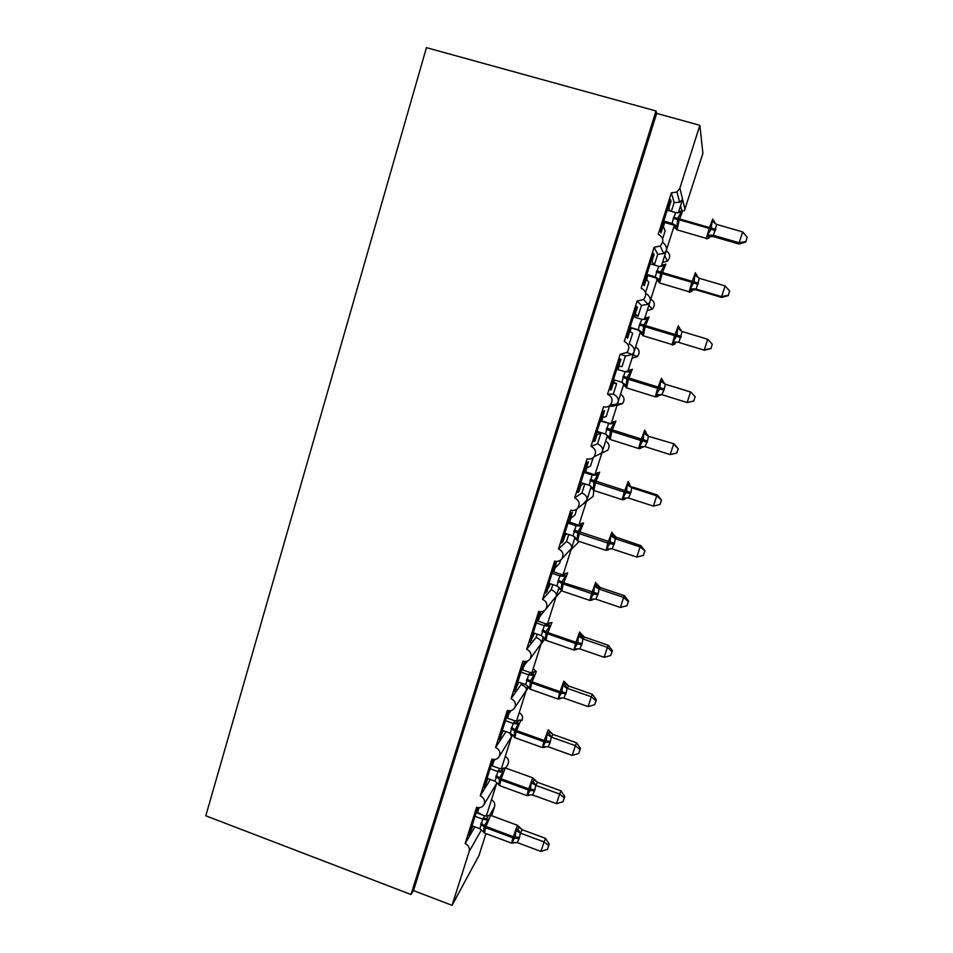 <?xml version="1.0" encoding="UTF-8"?>
<svg xmlns="http://www.w3.org/2000/svg" width="953" height="953" viewBox="0 0 953 953"><rect width="100%" height="100%" fill="white"/><g stroke="black" fill="none" stroke-linecap="round" stroke-linejoin="round"><path stroke-width="1.43" d="M678.333 212.757L682.586 199.391L679.644 202.274L674.152 202.572L671.353 192.899L658.237 234.283C663.574 237.261 664.241 241.18 660.238 246.041L654.115 247.28L641.155 288.187C646.265 290.963 647.063 294.739 643.537 299.528L637.08 301.041L624.251 341.496C629.183 344.116 630.076 347.774 626.931 352.479L620.224 354.206L607.549 394.22C612.314 396.722 613.279 400.272 610.432 404.882C608.502 406.86 606.215 407.491 603.571 406.788L591.027 446.349C595.661 448.768 596.673 452.222 594.064 456.749C592.147 458.834 589.824 459.513 587.084 458.774L574.683 497.919C579.198 500.254 580.258 503.637 577.852 508.08C575.946 510.26 573.599 510.975 570.787 510.212L558.518 548.916C562.937 551.203 564.021 554.515 561.782 558.863C559.899 561.126 557.529 561.865 554.67 561.079L542.531 599.366C546.855 601.605 547.963 604.857 545.866 609.134C544.008 611.457 541.638 612.207 538.719 611.385L526.711 649.267C530.952 651.471 532.084 654.663 530.106 658.868C528.284 661.239 525.889 662.001 522.947 661.156L511.07 698.632C515.228 700.8 516.371 703.957 514.501 708.079C512.702 710.485 510.32 711.26 507.341 710.402L495.584 747.474C499.682 749.618 500.837 752.727 499.062 756.789C497.287 759.219 494.905 759.994 491.903 759.112L480.276 795.791L490.33 779.483M480.276 795.791C484.303 797.923 485.47 800.985 483.779 804.975C482.027 807.441 479.645 808.215 476.619 807.31L465.124 843.596L474.916 826.847M465.124 843.596C468.566 845.275 469.912 847.908 469.174 851.505L481.468 829.777M499.062 756.789L511.582 736.598L501.314 768.857M509.819 733.012L511.582 736.598L512.226 734.56M495.584 747.474L505.995 731.642M514.501 708.079L526.342 690.246L516.514 721.099M511.07 698.632L521.112 684.528C525.079 686.231 526.83 688.149 526.342 690.246L527.688 686.017M530.106 658.868L541.244 643.43L531.881 672.842M526.711 649.267L536.086 637.366C540.053 639.141 541.78 641.166 541.244 643.43L543.305 636.949M545.866 609.134L556.302 596.113L547.403 624.072M542.531 599.366L551.203 589.728C555.194 591.563 556.886 593.695 556.302 596.113L559.089 587.358L560.03 589.311L561.257 589.299L557.076 586.024L558.267 580.234L560.054 575.969L561.4 574.504L563.235 574.778M561.782 558.863L571.514 548.32L563.092 574.79M558.518 548.916L566.499 541.59C570.478 543.496 572.157 545.735 571.514 548.32L575.052 537.218M582.831 504.268L586.893 500.027L578.709 525.699M574.683 497.919L581.938 492.951C585.928 494.917 587.584 497.275 586.893 500.027L591.146 486.649M595.851 455.891L601.009 453.437L602.427 451.234L595.006 474.534M591.027 446.349L597.543 443.8C601.546 445.825 603.166 448.303 602.427 451.234L607.442 435.461M597.543 443.8L600.878 433.317L597.043 434.544L594.97 441.06L593.862 441.465L603.535 410.969L604.559 410.814L602.487 417.378L606.168 416.652L609.515 406.097C612.588 406.633 614.935 406.014 616.543 404.239L618.116 401.928L611.218 423.597M607.549 394.22L613.315 394.125C617.318 396.222 618.914 398.819 618.116 401.928L623.905 383.725M620.224 354.206L625.418 356.029L632.196 354.54L633.983 352.098L627.717 371.765M637.08 301.041L641.488 305.425L638.069 316.193L635.306 313.882L637.438 307.188L636.664 306.473L626.788 337.648L627.634 338.101L629.742 331.43L632.661 333.216L629.266 343.926C633.257 346.094 634.829 348.822 633.983 352.098L640.559 331.406M641.488 305.425L647.945 304.317L650.006 301.732L644.347 319.517M645.681 293.31C649.446 295.597 650.887 298.408 650.006 301.732L657.332 278.717M654.115 247.28L657.737 254.272L663.776 253.569L666.207 250.842L661.239 266.435M662.669 242.348C665.873 244.802 667.064 247.625 666.207 250.842L674.426 225.027M479.967 814.088L480.157 813.481L479.824 814.041M472.855 826.084L469.079 835.019L477.775 807.62M479.288 807.691L478.013 809.8L478.68 807.703M478.013 809.8L477.179 809.478M487.912 778.601L484.1 787.631L493.058 759.41M494.988 759.434L493.011 762.543L493.976 759.493M493.011 762.543L492.165 762.233M503.208 730.641L499.289 739.754L508.664 710.724M511.034 710.581L508.152 714.786L509.426 710.771M508.152 714.786L507.306 714.476M521.112 684.528L521.541 683.182M518.742 682.193L514.632 691.354L524.531 661.501M527.628 660.965L523.459 666.528L525.043 661.525M523.459 666.528L522.601 666.23M536.086 637.366L537.099 634.15M534.49 633.245L530.142 642.453L539.398 613.244L540.696 611.731M544.639 610.42L538.933 617.758L540.839 611.743M538.933 617.758L538.064 617.461M551.203 589.728L552.835 584.594M550.489 583.796L545.819 593.016L555.17 563.497L556.576 562.115L554.563 568.464L559.566 563.414L560.638 560.054M554.563 568.464L553.693 568.167M566.499 541.59L568.75 534.502M566.844 533.871L565.034 535.443L563.009 541.828L561.662 543.043L571.121 513.202L572.396 512.226L570.37 518.646L574.933 515.001L576.803 509.14M570.37 518.646L569.489 518.349M581.938 492.951L584.832 483.862M583.748 483.505L580.949 485.268L578.9 491.712L577.673 492.534L587.239 462.372L588.394 461.8L586.333 468.28L590.467 466.077L593.147 457.654M586.333 468.28L585.452 467.994M602.487 417.378L601.593 417.092M613.315 394.125L616.686 383.535L613.303 383.261L611.207 389.86L610.242 389.837L620.01 359.007L620.903 359.281L618.807 365.916L622.035 366.691L625.418 356.029M618.807 365.916L617.913 365.63M633.983 314.943L638.069 316.193M635.306 313.882L634.4 313.608M645.538 292.666L648.814 282.374L646.372 279.026L644.228 285.757L643.513 284.876L653.508 253.355L654.139 254.511L653.234 254.237M654.163 264.982L651.995 261.289L654.139 254.511M657.737 254.272L654.318 265.029M651.995 261.289L651.078 261.015M671.353 192.899L676.975 192.006L679.882 188.17L699.859 125.308L656.653 113.383L656.021 110.965L426.444 47.65L205.8 815.804L411.005 894.533L656.021 110.965M662.657 238.762L665.134 230.971L663.169 226.04L661.013 232.854L660.441 231.508L670.543 199.63L671.031 201.25L670.114 200.988M669.792 210.958L668.863 208.099L671.031 201.25M674.152 202.572L671.341 211.399M668.863 208.099L667.946 207.837M485.959 833.613L478.99 855.484L452.067 905.35L413.507 890.578L656.653 113.383M452.067 905.35L469.174 851.505M505.281 756.42C508.497 758.457 509.355 761.137 507.854 764.461L505.757 767.999M491.486 799.746C494.214 801.366 495.238 803.653 494.571 806.619L491.665 815.744M684.337 210.899L702.909 153.302L699.859 125.308M666.195 250.889C670.435 253.772 670.829 257.215 667.362 261.205L662.514 262.444M650.828 299.159C654.902 301.851 655.402 305.163 652.352 309.106L647.182 310.607M635.615 346.94C639.534 349.489 640.13 352.693 637.402 356.577L632.006 358.268M620.558 394.256C624.358 396.686 625.013 399.807 622.535 403.607L616.984 405.466M605.643 441.096C609.336 443.443 610.051 446.481 607.776 450.209L603.356 452.318M590.884 487.471L592.218 488.305M593.862 490.473L593.135 496.382L590.824 498.145M579.055 541.399L577.399 543.317M533.263 668.506L536.158 671.484M519.194 712.665C522.304 714.583 523.221 717.168 521.97 720.444M480.157 813.481L476.309 812.23M503.041 730.88L502.195 730.582M518.301 682.801L517.443 682.491M533.716 634.198L532.846 633.9M549.285 585.082L548.428 584.785M565.034 535.443L564.164 535.145M580.949 485.268L580.067 484.982M600.878 433.317L596.852 432.066M597.043 434.544L596.149 434.258M616.686 383.535L612.636 382.284M613.303 383.261L612.41 382.987M629.742 331.43L628.837 331.156M646.372 279.026L645.455 278.752M663.169 226.04L662.264 225.766M413.507 890.578L411.005 894.533M611.207 389.86L610.313 389.586M594.97 441.06L594.088 440.786M578.9 491.712L578.03 491.426M563.009 541.828L562.139 541.53M547.284 591.396L546.414 591.11M531.726 640.452L530.869 640.154M516.335 688.983L515.478 688.674M501.099 737.003L500.254 736.693M486.03 784.522L485.184 784.212M471.116 831.552L470.282 831.242M637.438 307.188L636.533 306.914M682.539 210.804L680.43 211.232L681.335 212.388L677.774 218.106L676.904 226.314L675.117 228.279M706.447 238.881L708.818 238.107L707.602 235.2L711.129 229.137L712.094 221.227L714.274 221.048M745.734 242.026L747.2 237.19L745.734 242.026L739.075 244.028L713.368 236.594L710.08 236.63M739.075 244.028L739.159 242.765L713.428 235.331L713.583 236.642M745.782 241.514L739.159 242.765L742.697 231.924L716.727 224.455L713.428 235.331L711.2 235.367L708.722 236.856M667.195 210.208L675.82 212.686L681.335 212.388M663.407 222.144L672.675 224.825L672.175 223.419L673.271 218.547L675.82 212.686M663.776 220.977L672.199 223.407M676.904 226.314L672.389 223.467M707.602 235.2L713.237 235.272M712.094 221.227L716.727 224.455M742.697 231.924L747.2 237.19M665.504 264.338L663.407 264.755L664.217 266.137L660.667 271.819L659.833 279.908L658.154 281.552M656.236 272.117L662.097 273.559L659.643 282.993L655.164 276.93L658.761 266.328L650.196 263.814M689.198 292.297L691.592 291.499L690.294 288.938L694.177 281.719L694.737 275.131L696.476 274.857L696.75 275.846M728.247 295.621L729.641 291.022L728.247 295.621L721.683 297.419L696.369 289.915L692.974 289.831M721.683 297.419L721.624 296.621L696.083 289.057L696.369 289.915M728.235 295.299L721.624 296.621L725.114 285.9L699.347 278.3L696.083 289.057L693.534 289.152L691.437 290.474M646.599 275.167L655.795 277.895L655.164 276.93L646.825 274.452M659.833 279.908L655.366 276.989M658.761 266.328L664.217 266.137M690.294 288.938L695.893 288.997M694.737 275.131L699.347 278.3M725.114 285.9L729.641 291.022M648.671 317.254L646.563 317.671L647.29 319.279L643.751 324.949L642.941 332.895L641.369 334.241M672.139 345.105L674.557 344.331L673.175 342.079L677.011 335.003L677.571 328.416L679.656 328.523M710.95 348.619L712.272 344.247L710.95 348.619L704.493 350.227L679.167 342.544M704.493 350.227L679.382 342.603M710.89 348.476L704.279 349.87L707.734 339.268L682.169 331.537L678.941 342.175L676.106 342.33L674.355 343.497M633.388 316.813L641.893 319.374L647.29 319.279M629.969 327.606L639.094 330.381M639.07 330.369L638.331 329.857L639.392 325.104L641.893 319.374M630.052 327.344L638.343 329.869L641.5 333.514M642.941 332.895L638.534 329.929M673.175 342.079L678.75 342.127M677.571 328.416L682.169 331.537M707.734 339.268L712.272 344.247M632.018 369.585L629.921 369.99L630.541 371.837L627.026 377.483L626.252 385.31L624.763 386.358M655.581 396.948L657.689 396.591L656.248 394.625L659.619 388.967L660.596 381.129L662.788 380.735M695.094 396.877L693.724 401.058L695.202 396.865L690.865 392.04L665.397 384.262L690.556 392.04L687.137 402.523L661.799 394.661L657.451 395.936M662.371 380.664L665.397 384.262L663.907 390.253L661.799 394.661L656.248 394.625M616.77 369.24L625.835 371.944M616.794 369.156L625.871 371.956M613.47 379.651L621.88 382.272L625.013 371.789L629.695 370.574M626.252 385.31L621.88 382.272M625.204 371.837L630.541 371.837M660.596 381.129L665.182 384.19M687.137 402.523L693.724 401.058M695.202 396.865L690.865 392.04M615.567 421.321L613.47 421.726L613.982 423.823L610.48 429.446L609.729 437.141L608.348 437.904M638.903 448.637L641.012 448.291L639.499 446.6L643.227 439.821L643.811 433.246L646.122 432.448M678.107 448.934L676.761 453.068L678.274 448.744L673.557 444.229L670.173 454.605L645.026 446.623L647.516 441.025L648.374 436.271L674.009 443.812L648.588 436.343L645.61 432.698M600.33 421.083L609.682 423.477M600.497 420.571L609.503 423.418M597.066 431.387L605.417 434.044L608.514 423.68L613.172 422.453M609.729 437.141L605.417 434.044M608.705 423.728L613.982 423.823M639.499 446.6L645.026 446.623M643.811 433.246L648.374 436.271M670.173 454.605L676.761 453.068M678.274 448.744L674.009 443.812M599.294 472.474L597.197 472.879L597.591 475.237L594.112 480.836L593.397 488.412L592.111 488.889M622.404 499.789L624.501 499.455L622.94 498.014L626.621 491.367L627.205 484.803L629.635 483.588M661.311 500.42L659.976 504.506L661.537 500.063L656.748 495.858L653.401 506.114L628.444 498.014L630.91 492.487L631.756 487.781L656.748 495.858L657.332 495L632.732 487.054L631.97 487.841L629.016 484.16M584.07 472.378L592.194 474.999L593.493 474.38M584.368 471.437L593.302 474.32M580.83 482.563L589.133 485.256L592.194 474.999L596.828 473.772M593.397 488.412L589.133 485.256M592.373 475.059L597.591 475.237M622.94 498.014L628.444 498.014M627.205 484.803L631.756 487.781M653.401 506.114L659.976 504.506M661.537 500.063L657.332 495M583.2 523.066L581.127 523.459L581.39 526.092L577.923 531.679L577.244 539.124L575.969 539.267L574.754 536.968M608.24 550L606.573 548.857L609.801 543.567L610.778 535.789L613.327 534.192L616.436 537.611L615.316 538.719L614.482 543.377L612.04 548.857L636.818 557.052L640.118 546.915L615.495 538.79L612.612 535.062M644.693 551.334L643.37 555.385L644.967 550.822L640.118 546.915L640.845 545.652L614.697 536.646M567.976 523.102L576.041 525.77L577.47 524.746M568.405 521.756L577.28 524.686M564.784 533.18L573.015 535.92L576.041 525.77L580.663 524.519M577.244 539.124L573.015 535.92M576.231 525.818L581.39 526.092M606.573 548.857L612.04 548.857M610.778 535.789L615.316 538.719M636.818 557.052L643.37 555.385M644.967 550.822L640.845 545.652M567.285 573.098L565.224 573.468L564.676 574.73L565.367 576.398L561.913 581.961L561.257 589.299M592.111 600.045L590.372 599.151L593.552 593.981L594.529 586.226L597.197 584.237M628.265 601.712L626.955 605.715L628.587 601.033L628.265 601.712L623.667 597.412L620.403 607.454L595.816 599.139L598.234 593.731L599.056 589.109L623.667 597.412L624.525 595.744L600.283 587.584L599.27 589.18L596.387 585.416M598.246 586.357L600.283 587.584M552.073 573.289L560.078 575.981L564.676 574.73M552.621 571.538L561.436 574.504M548.904 583.26L557.076 586.024M560.257 576.041L565.367 576.398M590.372 599.151L595.816 599.139M594.529 586.226L599.056 589.109M620.403 607.454L626.955 605.715M628.587 601.033L624.525 595.744M551.549 622.583L549.512 622.94L548.857 624.406L549.512 626.169L546.069 631.708L545.438 638.927L544.437 638.581M576.16 649.541L574.337 648.91L577.863 642.667L578.459 636.116L581.235 633.757M612.005 651.542L610.706 655.497L612.386 650.696L612.005 651.542L607.406 647.373L604.166 657.296L579.769 648.874L581.771 644.728L582.962 638.963L607.406 647.373L608.383 645.312L584.32 637.045L583.141 639.034M582.069 635.58L584.32 637.045M536.325 622.928L544.27 625.668L545.724 623.798L547.88 624.06M537.004 620.796L545.759 623.798M533.203 632.804L541.316 635.603L544.27 625.668L548.857 624.406M545.438 638.927L541.316 635.603M544.461 625.728L549.512 626.169M574.337 648.91L579.769 648.874M578.459 636.116L582.962 638.963M604.166 657.296L610.706 655.497M612.386 650.696L608.383 645.312M535.991 671.52L533.966 671.853L533.203 673.557L533.823 675.403L530.404 680.93L529.797 688.03L528.653 687.828L528.129 686.47M560.376 698.513L558.482 698.132L561.96 692.009L562.556 685.481L565.439 682.741M595.923 700.836L594.636 704.743L596.352 699.836L595.923 700.836L591.313 696.786L588.108 706.614L563.89 698.084L566.249 692.807L567.047 688.28L591.313 696.786L592.421 694.344L568.524 685.981L567.226 688.352M566.153 684.337L568.524 685.981L565.474 682.872M520.755 672.056L528.641 674.819L530.202 672.58L532.596 672.818M521.553 669.518L530.237 672.568L533.537 672.473M517.658 681.812L525.711 684.647L528.641 674.819M529.797 688.03L525.711 684.647M528.82 674.879L533.823 675.403M558.482 698.132L563.89 698.084M562.556 685.481L567.047 688.28M588.108 706.614L594.636 704.743M596.352 699.836L592.421 694.344M520.862 720.051L518.611 720.242L517.717 722.171L518.301 724.125L514.525 730.784L514.322 736.609L512.821 735.204M544.747 746.973L542.805 746.83L546.224 740.838L546.831 734.31L548.737 733.25L549.821 731.213M580.008 749.594L578.745 753.478L580.484 748.45L580.008 749.594L575.386 745.675L572.229 755.395L548.178 746.771L550.143 742.721L551.31 737.074L575.386 745.675L576.613 742.852L552.895 734.394L551.489 737.134M550.417 732.595L552.895 734.394L549.857 731.368M505.34 720.647L513.179 723.446L514.846 720.837L517.443 721.064M506.269 717.74L514.894 720.825M502.279 730.308L510.284 733.179L513.179 723.446L517.717 722.171M514.322 736.609L510.284 733.179M513.357 723.506L518.301 724.125M542.805 746.83L548.178 746.771M546.831 734.31L551.31 737.074M572.229 755.395L578.745 753.478M580.484 748.45L576.613 742.852M505.352 767.832L503.434 768.094L502.398 770.286L502.946 772.323L499.551 777.803L499.003 784.676L497.657 783.402M529.296 794.921L527.283 795.016L530.285 790.299L531.274 782.627L533.192 781.484L534.359 779.173M564.259 797.852L563.009 801.687L564.784 796.553L564.259 797.852L559.637 794.052L556.504 803.665L532.632 794.945L534.955 789.787L535.729 785.343L559.637 794.052L560.983 790.859L537.432 782.294L535.908 785.415M534.871 780.352L537.432 782.294M490.104 768.737L497.871 771.561L499.658 768.583L502.422 768.797M491.14 765.462L499.694 768.571L503.041 768.547M487.066 778.291L495.012 781.198L497.871 771.561M499.003 784.676L495.012 781.198M498.05 771.62L502.946 772.323M527.283 795.016L532.632 794.945M531.274 782.627L535.729 785.343M556.504 803.665L563.009 801.687M564.784 796.553L560.983 790.859M490.283 815.208L488.424 815.434L487.233 817.888L487.745 820.009L484.005 826.608L483.85 832.231L482.635 831.076M514.191 842.512L511.928 842.69L515.251 836.937L515.871 830.432L517.813 829.217L519.063 826.632M548.69 845.585L547.451 849.385L549.25 844.155L548.69 845.585L544.056 841.916L540.959 851.422L517.253 842.607L519.552 837.508L520.314 833.113L544.056 841.916L545.521 838.354L522.137 829.706L520.529 833.16L517.813 829.217M519.492 827.621L522.137 829.706M475.011 816.316L482.73 819.175L484.624 815.839L487.543 816.018M476.166 812.683L484.66 815.828M472.009 825.774L479.895 828.705L482.73 819.175M483.85 832.231L479.895 828.705M482.909 819.235L487.745 820.009M511.928 842.69L517.253 842.607M515.871 830.432L520.314 833.113M540.959 851.422L547.451 849.385M549.25 844.155L545.521 838.354M679.882 188.17L685.004 209.446M489.782 815.089L494.571 806.619M664.658 222.502L663.383 226.552M647.837 275.536L646.622 279.372M635.222 315.324L634.627 317.194M631.196 327.987L630.052 331.62M619.14 365.988L618.02 369.526M614.685 380.033L613.851 382.665M602.868 417.295L601.712 420.952M598.281 431.78L598.067 432.448M586.774 468.054L585.571 471.83M570.847 518.265L569.608 522.149M555.087 567.94L553.812 571.943M539.493 617.079L538.195 621.201M524.067 665.718L522.732 669.935M508.807 713.833L507.437 718.157M493.702 761.447L492.296 765.878M478.751 808.573L477.453 812.659M673.271 218.547L679.227 219.786L677.083 229.887M675.355 227.195L676.642 229.756L706.376 238.369L709.175 228.422L715.405 230.697M682.944 210.506L679.227 219.786L709.175 228.422L712.725 219.047M715.822 229.399L673.688 217.26M674.891 224.896L675.296 226.909L672.175 223.419M677.631 212.829L680.371 211.459M713.809 221.06L715.584 223.919M698.037 284.482L691.818 282.338L689.162 291.761L660.095 283.124M665.897 263.993L662.097 273.559L691.818 282.338L695.452 272.689M698.454 283.196L656.641 270.843M659.952 266.495L663.288 265.089M696.476 274.857L698.644 278.002M639.392 325.104L645.157 326.724L643.275 335.801M641.333 331.715L642.834 335.659L672.139 344.569L674.641 335.647L680.883 337.66M649.041 316.896L645.157 326.724L674.641 335.647L678.357 325.735M681.288 336.385L639.797 323.829M642.346 319.481L646.396 318.123M646.051 319.303L646.658 318.826M679.322 328.058L681.955 331.465M622.738 377.495L628.408 379.306L626.633 387.907M624.811 384.226L626.192 387.776L655.283 396.817L657.665 388.371L663.907 390.253M632.363 369.216L628.408 379.306L657.665 388.371L661.465 378.186M664.312 389.003L623.131 376.244M624.846 385.798L622.011 382.32M606.251 429.315L611.826 431.316L610.17 439.464M608.431 436.164L609.741 439.333L638.617 448.518L640.869 440.512L647.111 442.263M615.936 420.976L611.826 431.316L640.869 440.512L644.752 430.077M647.516 441.025L606.644 428.076M608.371 437.522L606.239 434.425M644.502 446.504L640.738 447.803M589.955 480.574L595.446 482.754L593.874 490.485M592.23 487.519L593.457 490.342L622.13 499.658L624.263 492.082L630.505 493.714M599.675 472.188L595.446 482.754L624.263 492.082L628.23 481.384M630.91 492.487L590.348 479.347M592.087 488.663L590.491 485.982M627.419 497.835L624.203 499.098M573.837 531.274L579.233 533.62L577.756 540.959M606.084 550.393L607.835 543.091L614.089 544.592M583.593 522.84L579.233 533.62L607.835 543.091L611.874 532.155M614.482 543.377L574.218 530.071M610.575 548.63L607.847 549.845M557.886 581.437L563.199 583.951L561.793 590.92M589.931 600.473L591.587 593.552L597.841 594.934M567.678 572.944L563.199 583.951L591.587 593.552L595.696 582.366M598.234 593.731L563.58 582.748L558.267 580.234M561.4 574.504L564.772 574.302M593.969 598.913L591.67 600.033M597.197 584.284L600.307 587.608M542.102 631.053L547.332 633.745L546.009 640.356M573.944 650.029L575.517 643.454L581.771 644.728M551.93 622.512L547.332 633.745L575.517 643.454L579.698 632.042M582.152 643.537L575.898 642.262L547.713 632.554L542.483 629.873M544.258 638.832L543.555 637.2M545.724 623.798L549.059 623.655M577.601 648.671L575.672 649.684M580.329 635.222L583.176 639.022M581.259 633.852L584.332 637.069M526.497 680.144L531.631 682.991L530.38 689.281M558.124 699.073L559.614 692.831L565.868 693.987M536.348 671.555L531.631 682.991L559.614 692.831L563.866 681.181M566.249 692.807L559.995 691.652L532.012 681.824L526.866 678.977M528.629 674.795L533.203 673.557M561.448 697.906L559.84 698.811M564.45 684.492L567.261 688.34M511.046 728.711L516.109 731.725L514.918 737.705M542.46 747.617L543.889 741.672L550.143 742.721M520.922 720.075L516.109 731.725L543.889 741.672L548.213 729.807M550.512 741.553L544.258 740.517L516.478 730.558L511.416 727.556M514.846 720.837L518.206 720.766M545.497 746.616L544.175 747.414M548.737 733.25L551.525 737.122M495.774 776.778L500.742 779.935L499.61 785.629M526.973 795.648L528.319 790.001L534.573 790.93M532.763 777.815L505.281 767.951L500.742 779.935L528.319 790.001L532.715 777.922L534.037 779.03M534.955 789.787L528.701 788.858L501.111 778.792L496.132 775.623M497.859 771.525L502.398 770.286M529.749 794.826L528.677 795.493M533.192 781.484L535.943 785.391M534.395 779.316L537.456 782.33M480.646 824.333L485.542 827.645L484.458 833.053M511.63 843.202L512.928 837.818L519.182 838.64M517.491 825.298L490.592 815.351L485.542 827.645L512.928 837.818L517.384 825.524L518.694 826.406M519.552 837.508L513.298 836.686L485.911 826.501L481.015 823.189M482.718 819.139L487.233 817.888M484.624 815.839L488.031 815.839M483.385 831.874L484.136 832.934L511.416 843.095L513.345 843.071M519.099 826.751L522.149 829.741M483.779 804.975L496.144 784.164M577.852 508.08L585.619 502.136M594.064 456.749L601.009 453.437M610.432 404.882L616.543 404.239M626.931 352.479L632.184 354.54M643.537 299.528L647.945 304.317M660.238 246.041L663.776 253.569M676.975 192.006L679.644 202.274M664.706 255.547L667.362 261.205M680.549 205.765L681.836 210.696M648.862 305.317L652.352 309.106M633.09 354.885L637.402 356.577M617.401 404.143L622.535 403.607M601.843 453.044L607.776 450.209M586.417 501.528L593.135 496.382M571.121 549.571L578.602 542.114M555.956 597.186L561.377 590.777L560.316 588.573M540.947 644.335L544.711 639.308M526.08 691.044L528.748 687.137M511.356 737.3L512.738 735.108M496.787 783.092L486.268 816.113M713.892 221.025L712.677 219.512M679.239 212.602L680.371 211.316M708.818 238.107L711.236 235.069M696.643 274.762L695.416 273.189M658.035 278.61L658.344 280.635M662.132 266.304L663.312 264.886M691.592 291.499L693.593 288.795M679.572 327.868L678.345 326.26M645.241 319.41L646.444 317.849M674.557 344.331L676.177 341.936M662.704 380.378L661.465 378.722M629.23 370.979L629.766 370.229M657.689 396.591L658.904 394.923M646.015 432.281L644.776 430.589M612.743 422.822L613.255 422.048M641.012 448.291L642 446.481M629.516 483.6L628.277 481.873M596.518 474.046L596.912 473.367M624.501 499.455L625.216 497.907M608.633 548.761L608.157 550.084L605.81 550.274L577.339 540.827L576.196 538.326M613.184 534.276L611.957 532.584M561.4 590.789L589.669 600.354L591.968 600.187L592.254 599.08M597.019 584.32L595.816 582.736M576.041 648.85L575.946 649.767L573.682 649.922L545.628 640.225L544.604 638.272M581.02 633.805L579.853 632.327M560.019 698.084L560.09 698.835L557.874 698.966L530.011 689.15L529.058 687.458M565.2 682.741L564.069 681.383M544.187 746.795L544.377 747.402L542.233 747.509L514.56 737.574L513.679 736.109M549.536 731.154L548.451 729.903M528.832 795.481L526.747 795.552L499.265 785.498L498.455 784.248"/></g></svg>
